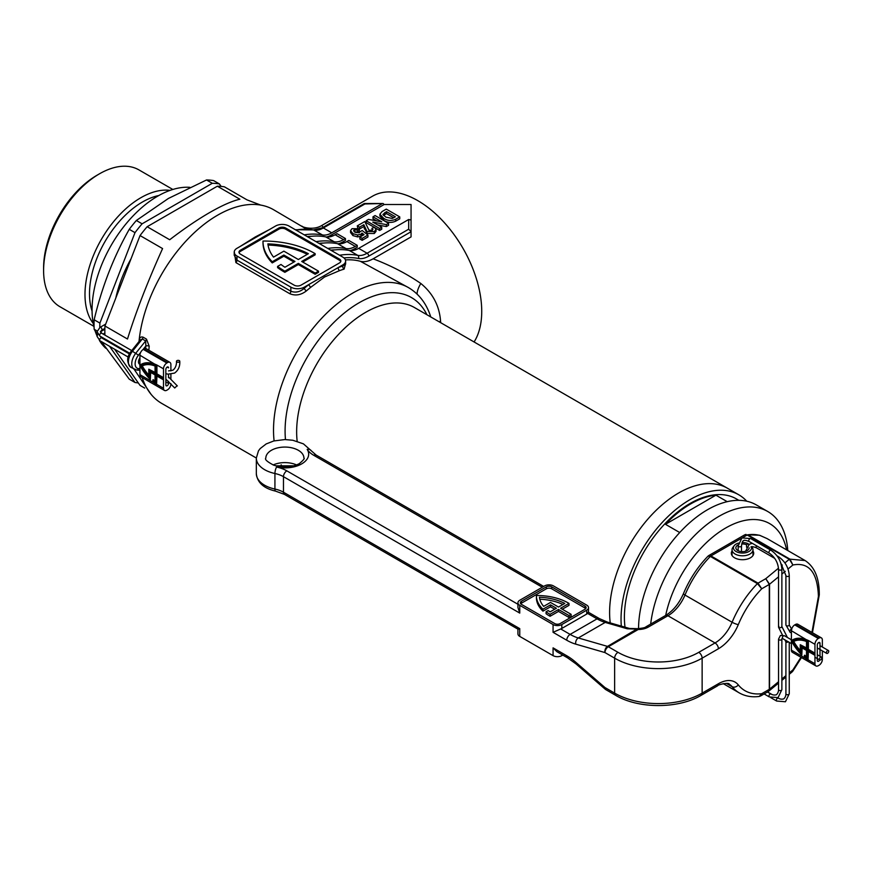 <?xml version="1.0" encoding="UTF-8"?>
<svg xmlns="http://www.w3.org/2000/svg" width="872" height="872" viewBox="0 0 872 872"><rect width="100%" height="100%" fill="white"/><g stroke="black" fill="none" stroke-linecap="round" stroke-linejoin="round"><path stroke-width="1.31" d="M678.58 493.029A97.555 56.32 120 0 0 610.237 622.913A97.555 56.32 -60 0 1 678.58 493.029A97.555 56.32 -60 0 1 727.357 488.189A97.555 56.32 120 0 0 678.58 493.029M318.52 271.159L318.52 272.326L315.163 274.266L298.333 264.554L284.872 272.326A71.384 41.213 180 0 1 283.901 271.781A71.384 41.213 180 0 1 277.579 267.595L277.579 266.429A71.384 41.213 180 0 0 283.901 270.614A71.384 41.213 180 0 0 284.872 271.159L298.333 263.388L315.163 273.1L318.52 271.159L301.701 261.447L315.163 253.676A71.384 41.213 0 0 0 262.995 241.043A71.384 41.213 180 0 0 262.995 241.468A71.384 41.213 180 0 0 272.238 261.753L283.858 255.038L294.965 261.447L284.926 267.246A66.621 38.466 180 0 1 280.98 264.467L277.579 266.429M474.085 341.966A90.416 52.2 -120 0 0 417.786 200.636A90.416 52.2 -120 0 0 372.584 196.156L321.757 225.499L323.13 227.287M274.102 440.872A111.834 64.572 -60 0 1 352.604 293.166A111.834 64.572 -60 0 1 408.521 287.629L360.332 261.284C364.136 262.276 368.398 261.458 373.14 258.81L411.061 236.912L411.061 220.06L411.061 231.723L408.685 229.205L408.685 219.493L411.061 220.06L411.061 204.517L384.138 204.517L383.135 203.514L364.932 203.95L323.338 227.974L331.752 232.824L381.762 203.95M373.14 258.81C390.711 265.502 406.603 273.721 420.805 283.465C432.806 293.286 439.39 305.821 440.556 321.06L440.742 322.716M345.617 261.011L345.617 264.118L342.827 266.036A114.21 65.945 -60 0 0 338.249 267.541L342.827 264.903A9.516 5.494 0 0 0 345.617 261.011A9.516 5.494 0 0 0 342.827 257.131L288.992 226.044A9.516 5.494 0 0 0 275.53 226.044L237.01 248.28A9.516 5.494 0 0 0 234.219 252.161A9.516 5.494 0 0 0 237.01 256.052L290.856 287.139A9.516 5.494 0 0 0 304.317 287.139L338.249 267.541A2.376 1.602 -110 0 0 339.633 270.593L324.58 276.991L310.879 287.193A111.834 64.572 120 0 0 306.399 290.899C300.949 295.096 295.401 296.022 289.744 293.69L235.909 262.603L234.274 251.616M240.062 246.514A111.834 64.572 -60 0 1 240.214 246.405A2.376 1.101 51.7 0 1 240.214 246.405L255.256 236.966L268.968 229.794A111.834 64.572 -60 0 1 269.11 229.739M306.443 229.074L273.492 209.672A111.834 64.572 120 0 0 217.575 215.21A111.834 64.572 120 0 0 139.117 340.418A111.834 64.572 120 0 0 139.008 341.53M135.967 369.815A11.892 6.867 -60 0 1 134.223 369.281A11.892 6.867 -60 0 1 135.967 352.986L145.668 340.93L142.3 338.99L132.609 351.045A11.892 6.867 120 0 0 130.865 367.33C126.407 362.207 126.647 356.681 131.596 350.751L140.283 339.938L142.3 338.99A2.376 1.373 120 0 0 143.117 337.181C140.806 336.505 139.476 337.584 139.117 340.418A2.376 1.188 5.9 0 1 139.585 340.799M146.485 339.121A2.376 1.373 120 0 1 145.668 340.93L145.853 345.999A2.376 1.188 -174.1 0 1 149.21 346.249L146.485 339.121L143.117 337.181M142.169 377.554A111.834 64.572 120 0 0 161.658 403.365L256.324 458.018M360.332 261.284A111.834 64.572 120 0 0 345.421 259.911M345.617 263.529L344.113 269.121A111.834 64.572 120 0 0 339.633 270.593M359.362 229.02L363.831 226.644L366.981 233.424L374.306 233.511L376.017 231.396L376.017 229.445L374.306 231.571L366.981 231.483L363.831 224.704L359.537 227.178L357.269 225.87L364.779 221.532L368.943 230.186L372.257 230.328L372.933 229.489M357.269 225.87L357.814 228.126M372.257 230.328L371.952 228.29L372.159 230.382M379.898 214.174L379.898 216.114L383.615 220.213C387.408 222.752 391.43 223.079 395.67 221.183L399.747 218.828L399.747 216.888L395.67 219.232C391.43 221.128 387.408 220.812 383.615 218.273L379.898 214.174L382.089 211.536L386.285 209.117L399.747 216.888M350.097 250.602A23.795 13.734 120 0 0 354.795 248.662L357.226 247.267L357.226 245.315L355.307 246.427A23.795 13.734 -60 0 1 345.933 248.542A116.597 67.318 120 0 0 327.796 248.444M326.542 237.01A23.795 13.734 120 0 0 331.24 235.069L384.138 204.517M338.314 243.8A23.795 13.734 120 0 0 343.012 241.86L345.443 240.465L345.443 238.525L343.535 239.626A23.795 13.734 -60 0 1 334.161 241.74A116.597 67.318 120 0 0 316.024 241.653M374.262 227.33L366.175 222.665L366.175 220.725L368.442 219.406L381.773 221.848L372.998 216.779L372.998 218.73L376.846 220.954M377.696 224.954L386.361 226.556L388.552 225.292L388.552 223.341L386.361 224.605L372.747 222.088L381.74 227.276L379.636 228.497L366.175 220.725M375.004 227.756L379.636 230.437L381.74 229.227L381.74 227.276M352.931 235.604L352.931 233.663L350.555 230.622L350.555 232.562L352.931 235.604L357.618 236.912L360.986 236.159L362.011 234.982L362.643 235.484M354.141 231.832L357.618 232.05L359.362 230.633L359.362 228.693L357.618 230.11L354.141 229.892L353.618 230.644M359.885 237.075L359.885 239.015L362.163 240.323L367.93 236.999L367.93 235.048L362.163 238.383L359.885 237.075L364.06 234.655L362.011 233.042L360.986 234.219L357.618 234.971L352.931 233.663M301.974 226.12L301.974 226.12C301.941 227.091 313.397 230.709 321.757 225.499M273.525 257.12A66.621 38.466 180 0 1 267.889 243.866A66.621 38.466 0 0 1 308.372 253.708L298.333 259.507L283.858 251.147L273.525 257.12M331.752 232.824A23.795 13.734 -60 0 1 322.378 234.939A116.597 67.318 120 0 0 304.241 234.851M311.696 236.268A114.21 65.945 120 0 0 307.173 236.541M334.161 241.74L325.747 236.89A23.795 13.734 120 0 0 335.12 234.764L337.028 233.663L345.443 238.525M325.747 236.89A116.597 67.318 120 0 0 307.609 236.792M323.468 243.059A114.21 65.945 120 0 0 318.945 243.343M345.933 248.542L337.519 243.68A23.795 13.734 120 0 0 346.893 241.566L348.811 240.465L357.226 245.315M337.519 243.68A116.597 67.318 120 0 0 319.381 243.593M335.251 249.861A114.21 65.945 120 0 0 330.728 250.133M339.579 255.245A116.597 67.318 -60 0 1 357.716 255.343L349.301 250.482A23.795 13.734 120 0 0 358.675 248.367L408.685 219.493M349.301 250.482A116.597 67.318 120 0 0 331.164 250.395M339.459 262.952A4.763 2.747 0 0 0 340.854 261.011A4.763 2.747 0 0 0 339.459 259.071L285.624 227.984A4.763 2.747 180 0 0 278.898 227.984L240.378 250.22A4.763 2.747 0 0 0 238.983 252.161A4.763 2.747 0 0 0 240.378 254.112L294.213 285.188A4.763 2.747 0 0 0 300.949 285.188L339.459 262.952M234.219 252.161L234.219 255.267L237.01 260.139L237.01 256.052M235.909 262.603A2.376 1.373 -60 0 0 237.01 260.139L290.856 291.226C295.499 292.992 299.979 292 304.317 288.272A2.376 1.003 -130.7 0 0 306.399 290.899M340.745 261.6A4.763 2.747 0 0 0 339.459 260.238L285.624 229.151A4.763 2.747 180 0 0 278.898 229.151L240.378 251.387A4.763 2.747 0 0 0 239.092 252.749M293.962 262.025L283.858 256.205L272.238 262.908L272.238 261.753M283.858 256.205L283.858 255.038M284.872 272.326L284.872 271.159M298.333 264.554L298.333 263.388M315.163 274.266L315.163 273.1M302.704 262.025L315.163 254.842L315.163 253.676M272.238 262.908A71.384 41.213 180 0 1 262.995 242.634L262.995 241.468M307.304 254.319A66.621 38.466 0 0 0 268.042 245.043M430.768 316.961L430.179 315.163C425.907 302.878 418.691 293.701 408.521 287.629M420.805 283.465A23.795 7.804 -48.8 0 0 417.132 294.126M304.317 287.139L304.317 288.272A114.21 65.945 -60 0 1 308.884 284.49A2.376 1.101 -128.3 0 0 310.879 287.193M342.827 264.903L342.827 266.036A2.376 1.657 -106.4 0 0 344.113 269.121M139.934 357.869A4.763 2.747 120 0 0 139.476 364.071A4.763 2.747 120 0 0 139.934 364.245M383.615 220.213L383.615 218.273M383.473 215.417L386.46 213.575L386.46 211.634L382.95 214.425L385.816 217.117L392.226 218.458L395.376 216.779L386.46 211.634M386.46 213.575L393.686 217.749M379.636 230.437L379.636 228.497M386.361 226.556L386.361 224.605M372.998 216.779L375.091 215.569L388.552 223.341M363.831 226.644L363.831 224.704M366.981 233.424L366.981 231.483M374.306 233.511L374.306 231.571M371.952 228.29L374.393 227.276L376.017 229.445M359.537 229.118L359.537 227.178M350.555 230.622L351.994 228.704L359.362 228.693M357.618 236.912L357.618 234.971M360.986 236.159L360.986 234.219M362.011 234.982L362.011 233.042M362.163 240.323L362.163 238.383M360.071 231.767L362.163 230.513L367.93 235.048M354.141 231.603L354.141 229.892L355.155 232.323L359.286 232.78L360.082 231.571M357.618 232.05L357.618 230.11M115.791 298.071A90.416 52.2 -60 0 1 131.051 258.744M43.6 270.582L43.6 267.857A75.668 43.687 -60 0 1 97.108 175.185L99.463 173.822A78.992 45.606 120 0 0 43.6 270.582A78.992 45.606 120 0 0 59.961 306.737L93.827 326.292M206.533 179.97A109.458 63.198 120 0 1 213.64 180.602L219.384 183.927A109.458 63.198 -60 0 0 212.288 183.294L206.533 179.97L168.383 198.467L136.348 220.496A109.458 63.198 120 0 0 129.252 229.325C113.502 257.142 101.806 287.291 94.154 319.773A109.458 63.198 120 0 0 94.154 329.245L97.337 334.892M101.403 341.584L129.252 379.167L134.996 382.481A109.458 63.198 -60 0 0 138.31 382.928M189.824 187.327A92.803 53.574 120 0 0 157.679 196.167A92.803 53.574 120 0 0 94.089 327.349M95.168 331.088A92.803 53.574 120 0 0 97.075 335.982M99.386 340.396A92.803 53.574 120 0 0 105.741 348.233M170.062 190.379A78.992 45.606 120 0 0 140.85 197.726A78.992 45.606 120 0 0 92.105 258.864A78.992 45.606 120 0 0 93.239 323.447M104.934 335.12A109.458 63.198 120 0 1 104.956 326.008L127.497 339.023C135.988 311.718 147.684 281.58 162.584 248.575L140.043 235.56A109.458 63.198 120 0 1 147.15 226.72L169.691 239.745C183.938 228.802 197.257 219.744 209.64 212.572C221.979 205.476 232.05 201.018 239.876 199.219L217.335 186.205A109.458 63.198 120 0 1 224.431 186.837L246.983 199.852L260.663 205.073M151.074 394.329L134.092 369.205M128.827 353.574L128.566 352.604M114.603 349.214L140.043 385.402L144.698 388.084M97.13 330.957L94.154 329.245M99.8 327.49A109.458 63.198 -60 0 1 99.909 323.087L94.154 319.773M136.348 220.496L142.103 223.81A109.458 63.198 -60 0 0 134.996 232.65L129.252 229.325M212.288 183.294L142.103 223.81M147.15 226.72L217.335 186.205M134.996 232.65L99.909 323.087M104.956 326.008L140.043 235.56M104.041 338.456L105.011 339.829M109.556 346.304L134.996 382.481M110.057 342.74L109.087 341.366M221.128 186.401L219.384 183.927M172.83 189.464L138.953 169.909A78.992 45.606 120 0 0 99.463 173.822L97.108 175.185M665.674 615.436A88.039 50.827 -60 0 1 725.689 527.996A88.039 50.827 -60 0 1 786.599 549.872M650.676 624.09A97.555 56.32 -60 0 1 718.964 516.333A97.555 56.32 -60 0 1 767.742 511.504A97.555 56.32 -60 0 1 787.765 550.548M767.742 511.504L756.297 504.899A97.555 56.32 120 0 0 707.519 509.728A97.555 56.32 120 0 0 638.544 628.614M746.759 501.215A97.555 56.32 120 0 0 738.802 494.795A97.555 56.32 120 0 0 690.024 499.634A97.555 56.32 120 0 0 621.322 626.118M738.867 500.332L736.415 498.915A92.803 53.574 120 0 0 690.024 503.515A92.803 53.574 120 0 0 625.017 627.186M679.724 532.541L665.456 524.301A92.803 53.574 -60 0 1 690.689 503.907A92.803 53.574 -60 0 1 715.934 495.165L727.215 501.673M715.934 495.165L665.456 524.301M571.106 614.324L571.106 616.275L569.002 617.485L558.494 611.414L550.079 616.275A44.614 25.757 180 0 1 549.469 615.926A44.614 25.757 180 0 1 546.068 613.725L546.068 611.784A44.614 25.757 180 0 0 549.469 613.986A44.614 25.757 180 0 0 550.079 614.324L558.494 609.474L569.002 615.545L571.106 614.324L560.598 608.253L569.002 603.402A44.614 25.757 0 0 0 536.411 595.511A44.614 25.757 180 0 0 536.411 595.772A44.614 25.757 180 0 0 542.962 609.212L550.505 604.852L556.39 608.253L550.112 611.882A41.638 24.045 180 0 1 548.194 610.563L546.068 611.784M811.941 632.429L818.427 596.404C817.511 572.403 808.998 561.939 792.899 564.991L789.498 559.432L747.173 535.016L744.71 534.83L708.642 555.649L710.931 555.944L758.041 583.139L761.725 588.785L757.441 583.619L710.331 556.423L708.02 556.14C697.654 566.876 689.458 579.379 683.441 593.658A4.763 0.85 22.6 0 0 684.989 595.053A28.558 16.481 -60 0 1 667.93 615.741L648.299 627.077A14.279 8.24 180 0 1 638.217 629.497L608.329 646.741L618.008 652.332A57.105 32.973 0 0 0 698.766 652.332L715.04 642.947A28.558 16.481 120 0 0 732.099 622.248A73.76 42.586 -60 0 1 757.441 583.619A2.376 1.373 120 0 1 758.041 583.139L765.779 578.681L769.551 584.24L769.551 689.153L768.472 691.398M789.498 559.432A2.376 1.046 115.5 0 1 789.978 559.159L805.129 560.565L767.055 538.58L760.21 535.528A73.76 42.586 120 0 0 747.784 534.798L789.978 559.159L792.899 564.991L788.037 569.002M732.044 550.984A11.183 6.453 0 0 0 731.336 553.251A11.183 6.453 0 0 0 734.606 557.818A11.183 6.453 0 0 0 746.792 559.214A11.183 6.453 0 0 0 753.702 553.251A11.183 6.453 0 0 0 752.983 550.984M517.935 629.192L517.935 633.879A6.191 3.575 0 0 0 519.756 636.407L553.066 655.635A6.191 3.575 0 0 0 561.819 655.635L562.778 655.079M543.659 606.378A41.638 24.045 180 0 1 539.463 597.266A41.638 24.045 0 0 1 564.773 603.424L558.494 607.043L550.505 602.432L543.659 606.378M551.714 586.867A3.804 2.202 0 0 0 546.33 586.867L521.434 601.244A3.804 2.202 0 0 0 520.322 602.792A3.804 2.202 0 0 0 521.434 604.351L554.745 623.578A3.804 2.202 0 0 0 560.129 623.578L585.036 609.201A3.804 2.202 0 0 0 586.148 607.653A3.804 2.202 0 0 0 585.036 606.095L551.714 586.867L551.714 588.807A3.804 2.202 0 0 0 546.33 588.807L521.434 603.184A3.804 2.202 0 0 0 520.715 603.762M519.756 600.263A6.191 3.575 0 0 0 517.935 602.792A6.191 3.575 0 0 0 519.756 605.321L553.066 624.548A6.191 3.575 0 0 0 561.819 624.548L586.714 610.171A6.191 3.575 0 0 0 588.524 607.653A6.191 3.575 0 0 0 586.714 605.124L553.404 585.886A6.191 3.575 0 0 0 544.651 585.886L519.756 600.263M575.738 662.23A4.763 1.995 -49.1 0 0 575.989 663.886L567.737 657.946L556.816 651.646L553.066 647.863L566.756 655.766A52.353 30.226 60 0 1 575.738 662.23L604.961 687.539L614.64 693.131L614.64 658.164L604.961 652.572L575.738 644.136A52.353 30.226 60 0 1 566.756 640.233L553.066 632.32L560.685 628.952A6.191 3.575 0 0 0 561.819 628.439L586.714 614.062A6.191 3.575 0 0 0 587.608 613.408C589.014 612.09 588.709 611.915 586.714 612.896M519.756 605.321L519.756 613.092L517.935 607.512L517.935 602.792M517.935 629.159L284.457 494.391A4.763 2.747 -60 0 1 283.465 492.211L519.756 628.636L519.756 636.407M518.862 628.113C517.456 629.442 517.75 629.606 519.756 628.636M588.491 612.318L588.524 607.653M789.247 672.912L792.899 669.903L792.724 671.298L792.899 669.903L800.954 657.281M778.543 576.828L769.551 584.24A2.376 1.373 180 0 1 769.289 584.425L761.725 588.785A69.008 39.84 120 0 0 738.301 624.625A33.31 19.228 -60 0 1 718.408 648.768L702.134 658.164L702.134 693.131L718.408 683.746A4.763 2.747 -120 0 1 717.416 685.915C717.634 684.596 729.417 682.089 729.319 684.269A28.558 16.481 120 0 1 732.099 686.678A73.76 42.586 -60 0 0 739.282 692.902C745.2 696.238 751.849 697.426 759.24 696.445L761.725 693.698L760.515 696.009L768.265 691.54L769.289 689.338L769.289 584.425L765.779 578.681L778.5 568.184M792.724 671.298L801.466 657.564M629.421 628.45L629.421 628.45A4.763 3.335 106.1 0 0 627.284 628.788L605.201 622.412L578.289 637.955L607.512 646.392L637.53 628.668L629.421 628.45L607.337 622.074A4.763 3.335 106.1 0 0 605.201 622.412A47.589 27.479 60 0 1 597.048 618.858L587.608 613.408M718.408 648.768A4.763 2.747 -120 0 0 715.04 642.947L667.93 615.741A4.763 2.747 60 0 0 665.543 615.512L645.912 626.837C645.433 627.567 642.86 628.156 638.206 628.614L638.217 629.497A4.763 2.747 60 0 0 637.399 629.137L627.284 628.788M760.21 535.528A4.763 3.848 105.8 0 0 759.49 535.234L747.784 534.798A2.376 1.373 120 0 0 747.173 535.016L743.118 537.359M554.701 609.234L550.505 606.803L542.962 611.152L542.962 609.212M550.505 606.803L550.505 604.852M550.079 616.275L550.079 614.324M558.494 611.414L558.494 609.474M569.002 617.485L569.002 615.545M562.277 609.234L569.002 605.342L569.002 603.402M585.755 608.623A3.804 2.202 0 0 0 585.036 608.035L551.714 588.807M542.962 611.152A44.614 25.757 180 0 1 536.411 597.712A44.614 25.757 180 0 1 536.411 597.451M562.952 604.47A41.638 24.045 0 0 0 539.812 599.228M789.869 559.094A2.376 1.373 120 0 0 789.258 559.312L784.909 562.909M738.442 543.114A9.091 5.254 0 0 0 734.213 545.665A9.091 5.254 0 0 0 736.088 551.529A9.091 5.254 0 0 0 746.726 552.467A9.091 5.254 0 0 0 751.468 546.886M751.708 546.809L752.078 547.289A10.475 6.05 180 0 1 752.983 549.752A10.475 6.05 180 0 1 746.519 555.344A10.475 6.05 180 0 1 735.118 554.025A10.475 6.05 180 0 1 732.044 549.752A10.475 6.05 180 0 1 732.96 547.289L734.213 545.665M741.658 543.997A6.66 3.848 180 0 1 746.574 544.76L746.574 547.245M749.179 547.812A6.66 3.848 180 0 1 745.07 551.366A6.66 3.848 180 0 1 737.81 550.526A6.66 3.848 180 0 1 735.859 547.812A6.66 3.848 180 0 1 738.192 544.88M748.688 544.651L748.056 543.648A9.091 5.254 0 0 0 742.094 542.569M746.574 544.76L748.056 543.648M819.408 659.232A1.668 0.959 120 0 0 819.756 659.995A1.668 0.959 120 0 0 821.032 659.548A1.668 0.959 120 0 0 821.762 657.87A1.668 0.959 120 0 0 821.413 657.107A1.668 0.959 120 0 0 820.138 657.553A1.668 0.959 120 0 0 819.408 659.232M781.813 626.434L781.377 627.404C779.23 628.113 778.434 627.818 778.979 626.499M786.402 642.37L786.359 641.073L786.402 642.37L788.8 641.945M827.572 653.324A1.668 0.959 120 0 0 828.651 651.864A1.668 0.959 120 0 0 828.4 650.523A1.668 0.959 120 0 0 827.572 650.61A1.668 0.959 120 0 0 826.482 652.071A1.668 0.959 120 0 0 826.732 653.411A1.668 0.959 120 0 0 827.572 653.324M782.457 635.078L778.543 627.208L778.543 569.187A1.668 0.959 -0 0 0 779.568 570.07A1.668 0.959 -0 0 0 781.377 569.863A1.668 0.959 -0 0 0 781.868 569.187L781.868 626.663M179.283 361.935A1.668 0.926 -1.7 0 0 179.774 361.248A1.668 0.926 -1.7 0 0 178.738 360.419A1.668 0.926 -1.7 0 0 176.929 360.67A1.668 0.926 -1.7 0 0 176.449 361.346A1.668 0.926 -1.7 0 0 177.485 362.174A1.668 0.926 -1.7 0 0 179.283 361.935M176.656 386.154L174.727 387.986L176.656 386.154M819.996 656.289L819.996 643.351A1.908 1.101 120 0 0 819.604 642.479A1.908 1.101 120 0 0 818.655 642.566A1.908 1.101 120 0 0 817.304 644.899L817.304 658.022M792.594 640.419A35.687 20.612 -120 0 0 792.016 640.789A35.687 20.612 -120 0 0 801.455 653.695M801.455 647.133L807.189 650.054L806.851 657.804A34.346 19.827 60 0 1 804.693 656.082L804.693 657.205A35.687 20.612 -120 0 0 807.712 659.526L807.712 650.752L814.11 654.436L814.11 653.433L807.712 649.738L807.712 640.953A35.687 20.612 -120 0 0 792.43 640.517A35.687 20.612 -120 0 0 791.678 640.985A35.687 20.612 -120 0 0 801.455 654.229L801.455 647.133L806.851 650.25L806.851 657.804M805.019 656.365L805.019 657.019A35.687 20.612 -120 0 0 807.712 659.101M807.712 650.752L814.11 654.054M806.851 648.91L806.851 641.269A34.455 19.893 -120 0 0 793.062 641.269A34.455 19.893 -120 0 0 792.899 641.356A34.455 19.893 -120 0 0 800.594 651.907L800.594 645.302L807.189 648.714L807.189 641.073A34.455 19.893 -120 0 0 793.4 641.073A34.455 19.893 -120 0 0 793.237 641.171L793.237 641.171M800.594 651.907L800.932 645.487M801.793 654.981L801.793 647.722L806.513 650.447L806.513 657.161A33.877 19.555 60 0 1 804.355 655.395L804.355 657.324A36.166 20.884 -120 0 0 808.05 660.148L808.05 651.33L814.448 655.025L814.448 653.237L808.05 649.542L808.05 640.724A36.166 20.884 -120 0 0 792.19 640.103A36.166 20.884 -120 0 0 791.231 640.724A36.166 20.884 -120 0 0 801.793 654.981L802.131 647.918M814.448 655.025L814.786 653.041L808.388 649.346L808.388 640.528A36.166 20.884 -120 0 0 792.528 639.906A36.166 20.884 -120 0 0 792.365 640.004M808.05 640.724L791.394 630.718L791.394 640.604M791.394 641.04L791.394 650.152L805.586 658.338M806.513 656.703A33.877 19.555 60 0 1 804.693 655.199L804.355 655.395M808.05 660.148L808.388 651.526M808.388 659.962L814.949 663.745L814.949 644.321L808.388 640.528M814.949 663.745A4.763 2.747 120 0 0 815.941 665.925A4.763 2.747 120 0 0 818.318 665.685L818.993 665.303A4.763 2.747 120 0 0 822.351 659.472L822.351 650.883M817.304 658.578L817.304 660.442A1.908 1.101 120 0 0 817.696 661.314A1.908 1.101 120 0 0 819.724 659.984L814.949 657.226M822.351 647.035L822.351 640.048A4.763 2.747 120 0 0 821.37 637.868A4.763 2.747 120 0 0 818.993 638.097L795.438 624.505A4.763 2.747 -60 0 1 797.815 624.265L821.37 637.868M791.394 630.718A4.763 2.747 -60 0 1 794.763 624.886L818.318 638.489L818.993 638.097M818.318 638.489A4.763 2.747 120 0 0 814.949 644.321M794.763 624.886L795.438 624.505M815.941 665.925L792.386 652.321A4.763 2.747 -60 0 1 791.394 650.152M806.513 648.332L806.513 641.53A33.975 19.62 -120 0 0 793.378 641.639A33.975 19.62 -120 0 0 800.256 651.112L800.256 644.713L806.513 648.332M800.256 644.713L806.513 647.94M793.716 641.454A33.975 19.62 -120 0 0 800.256 650.545M167.195 367.079L168.536 367.853A1.908 1.101 120 0 0 168.143 366.981A1.908 1.101 120 0 0 167.195 367.079A1.908 1.101 120 0 0 165.844 369.412L165.844 384.955A1.908 1.101 120 0 0 166.236 385.827A1.908 1.101 120 0 0 167.707 385.315A1.908 1.101 120 0 0 168.536 383.397L168.536 381.326M141.133 364.932A35.687 20.612 -120 0 0 140.555 365.303A35.687 20.612 -120 0 0 149.995 378.208M149.995 371.646L155.728 374.568L155.39 382.318A34.346 19.827 60 0 1 153.221 380.595L153.221 381.718A35.687 20.612 -120 0 0 156.251 384.04L156.251 375.254L162.65 378.949L162.65 377.936L156.251 374.252L156.251 365.466A35.687 20.612 -120 0 0 140.97 365.03A35.687 20.612 -120 0 0 140.218 365.499A35.687 20.612 -120 0 0 149.995 378.742L149.995 371.646L155.39 374.764L155.39 382.318M153.559 380.879L153.559 381.522A35.687 20.612 -120 0 0 156.251 383.615M156.251 375.254L162.65 378.557M155.39 373.423L155.39 365.782A34.455 19.893 -120 0 0 141.602 365.771A34.455 19.893 -120 0 0 141.438 365.869A34.455 19.893 -120 0 0 149.134 376.421L149.134 369.804L155.728 373.227L155.728 365.586A34.455 19.893 -120 0 0 141.929 365.586A34.455 19.893 -120 0 0 141.776 365.673L141.776 365.673M149.134 376.421L149.472 370M150.333 379.494L150.333 372.224L155.053 374.96L155.053 381.674A33.877 19.555 60 0 1 152.883 379.909L152.883 381.838A36.166 20.884 -120 0 0 156.589 384.661L156.589 375.843L162.988 379.538L162.988 377.75L156.589 374.055L156.589 365.237A36.166 20.884 -120 0 0 140.73 364.616A36.166 20.884 -120 0 0 139.76 365.237A36.166 20.884 -120 0 0 150.333 379.494L150.671 372.42M162.988 379.538L163.315 377.554L156.927 373.859L156.927 365.041A36.166 20.884 -120 0 0 141.068 364.42A36.166 20.884 -120 0 0 140.893 364.518M156.589 365.237L139.934 355.231L139.934 365.117M139.934 365.542L139.934 374.655L154.126 382.852M155.053 381.217A33.877 19.555 60 0 1 153.221 379.712L152.883 379.909M156.589 384.661L156.927 376.039M156.927 384.465L163.489 388.258L163.489 368.823L156.927 365.041M163.489 388.258A4.763 2.747 120 0 0 164.47 390.438A4.763 2.747 120 0 0 166.857 390.198L167.522 389.806A4.763 2.747 120 0 0 170.89 383.985L170.89 383.582M168.536 377.74L168.536 374.252M170.89 378.971L170.89 374.262M170.89 370.905L170.89 364.55A4.763 2.747 120 0 0 169.909 362.37A4.763 2.747 120 0 0 167.522 362.61L143.967 349.007A4.763 2.747 -60 0 1 146.354 348.778L169.909 362.37M139.934 355.231A4.763 2.747 -60 0 1 143.302 349.4L166.857 363.003L167.522 362.61M166.857 363.003A4.763 2.747 120 0 0 163.489 368.823M143.302 349.4L143.967 349.007M164.47 390.438L140.915 376.835A4.763 2.747 -60 0 1 139.934 374.655M155.053 372.835L155.053 366.033A33.975 19.62 -120 0 0 141.907 366.142A33.975 19.62 -120 0 0 148.796 375.625L148.796 369.227L155.053 372.835M148.796 369.227L155.053 372.453M142.256 365.957A33.975 19.62 -120 0 0 148.796 375.058M426.899 314.716A104.695 60.451 120 0 0 359.111 302.758A104.695 60.451 120 0 0 285.482 439.564M282.343 466.945A111.834 64.572 -60 0 1 281.133 464.809M738.802 494.795L414.407 307.511A97.555 56.32 120 0 0 365.63 312.35A97.555 56.32 120 0 0 297.167 441.297M149.21 346.249A111.834 64.572 120 0 0 148.861 350.228M354.795 248.662L356.31 249.545M331.24 235.069L332.755 235.941M343.012 241.86L344.527 242.743M335.12 234.764L343.535 239.626M411.061 231.723L368.769 256.139A26.171 15.107 -60 0 1 358.457 258.472A114.21 65.945 120 0 0 343.982 257.927M346.893 241.566L355.307 246.427M358.675 248.367L367.09 253.229L408.685 229.205M322.378 234.939L313.964 230.088A116.597 67.318 120 0 0 295.826 229.99M289.744 293.69A2.376 1.373 -60 0 0 290.856 291.226L290.856 287.139M240.378 251.387L240.378 250.22M278.898 229.151L278.898 227.984M285.624 229.151L285.624 227.984M339.459 260.238L339.459 259.071M440.556 321.06A23.795 10.802 -7 0 0 439.226 321.844M358.457 258.472A2.376 1.908 -78.9 0 0 357.716 255.343A23.795 13.734 120 0 0 367.09 253.229A2.376 1.373 -120 0 1 368.769 256.139M364.234 203.547L322.15 227.854A2.376 1.373 -120 0 1 323.338 227.974A23.795 13.734 -60 0 1 313.964 230.088A2.376 1.908 -78.9 0 0 313.495 229.903L295.357 229.718M145.624 348.56A114.21 65.945 -60 0 1 145.853 345.999L142.932 349.628M140.577 352.56L138.495 355.155A9.516 5.494 120 0 0 138.495 368.616L139.934 368.747M138.495 355.155L131.596 350.751M138.495 368.616A2.376 1.875 95.1 0 1 136.599 370.022L130.865 367.33M395.67 221.183L395.67 219.232M384.661 214.61L384.661 212.67M364.311 228.955L364.311 227.014M158.791 195.535A74.948 43.273 120 0 0 142.496 201.977A74.948 43.273 120 0 0 92.061 311.097M271.41 450.29A19.031 10.987 0 0 0 265.84 458.051C264.489 459.337 267.105 461.702 273.688 465.158C283.04 468.035 291.575 467.534 299.314 463.653C303.478 460.111 305.004 458.247 303.903 458.051A19.031 10.987 0 0 0 298.333 450.29A19.031 10.987 0 0 0 271.41 450.29M542.297 587.248L313.757 455.304A28.558 16.481 180 0 1 307.173 449.385A23.795 13.734 180 0 1 301.701 463.882A23.795 13.734 180 0 1 276.588 467.043A28.558 16.481 180 0 1 286.834 470.847L517.935 604.274M818.427 596.404A4.763 2.747 0 0 0 819.288 594.824L819.288 594.824C819.364 578.256 814.655 566.833 805.129 560.576M273.132 464.95A19.031 10.987 180 0 1 296.611 464.95M519.756 613.092L283.465 476.668A23.795 13.734 0 0 0 274.931 473.507A28.558 16.481 180 0 1 264.685 469.714A28.558 16.481 180 0 1 256.324 458.051L256.324 473.594A28.558 16.481 0 0 0 264.685 485.257A28.558 16.481 0 0 0 274.931 489.05L274.931 473.507A4.763 1.352 -77.9 0 1 276.588 467.043M560.685 628.952L570.125 634.402L597.048 618.858A4.763 2.747 120 0 1 599.424 618.619L607.337 622.074M284.457 494.391L275.585 491.132A4.763 1.352 -77.9 0 1 274.931 489.05A23.795 13.734 180 0 1 283.465 492.211L283.465 476.668A4.763 2.747 -60 0 1 286.834 470.847M566.756 640.233A4.763 2.747 -60 0 1 570.125 634.402A47.589 27.479 -120 0 0 578.289 637.955A4.763 3.335 -73.9 0 0 575.738 644.136M567.737 657.946A4.763 2.747 -60 0 1 566.756 655.766M307.173 449.385A4.763 3.641 147.2 0 1 311.184 450.693L316.133 455.064A4.763 2.747 120 0 0 313.757 455.304M781.508 565.71L782.326 565.034M740.906 538.634L710.931 555.944A2.376 1.373 120 0 0 710.331 556.423A73.76 42.586 120 0 0 684.989 595.053L732.099 622.248A4.763 0.85 -157.4 0 0 738.301 624.625M553.066 647.863L553.066 655.635M553.066 624.548L553.066 632.32M718.408 683.746A33.31 19.228 -60 0 1 738.301 684.902A4.763 3.793 -38.7 0 1 732.099 686.678L726.387 683.386M738.301 684.902A69.008 39.84 120 0 0 761.725 693.698L769.289 689.338A2.376 1.373 180 0 0 769.551 689.153L778.543 681.741M785.269 571.28L781.868 574.081M781.868 678.994L785.912 675.658M614.64 693.131A61.868 35.719 0 0 0 702.134 693.131A4.763 2.747 -120 0 1 701.153 695.311C678.471 708.958 638.315 708.958 615.632 695.311A4.763 2.747 -60 0 1 614.64 693.131M698.766 652.332A4.763 2.747 -120 0 1 702.134 658.164A61.868 35.719 180 0 1 614.64 658.164A4.763 2.747 -60 0 1 618.008 652.332M608.329 646.741A4.763 2.747 120 0 0 604.961 652.572A4.763 3.335 -73.9 0 1 607.512 646.392A4.763 2.747 60 0 1 608.329 646.741M605.528 689.371A4.763 1.995 -49.1 0 1 605.212 689.196A4.763 1.995 -49.1 0 1 604.961 687.539A4.763 2.747 120 0 0 605.953 689.719L615.632 695.311M645.912 626.837A4.763 2.747 60 0 1 648.299 627.077M561.819 654.523L561.819 655.635M561.819 624.548L561.819 628.439M586.714 610.171L586.714 614.062M585.036 608.035L585.036 606.095M521.434 603.184L521.434 601.244M546.33 588.807L546.33 586.867M782.031 638.38L781.868 639.122A1.668 0.959 -0 0 1 781.377 639.808A1.668 0.959 -0 0 1 779.023 639.808A1.668 0.959 -0 0 1 778.543 639.122L780.353 635.503L784.408 635.743A1.668 0.959 120 0 0 783.568 635.819A1.668 0.959 120 0 0 782.391 637.857A1.668 0.959 120 0 0 782.74 638.62L791.394 643.623M778.543 639.122L778.543 689.632A1.668 0.959 -0 0 0 779.023 690.319A1.668 0.959 -0 0 0 781.377 690.319A1.668 0.959 -0 0 0 781.868 689.632L778.086 697.611L769.278 696.902L764.112 693.927M778.543 689.632C778.533 691.725 777.824 693.425 776.418 694.733C774.576 695.3 772.756 695.06 770.946 694.025A1.668 0.959 120 0 0 770.107 694.101A1.668 0.959 120 0 0 769.017 695.573A1.668 0.959 120 0 0 769.278 696.902M741.494 551.616L741.494 545.872C742.127 542.155 742.835 540.455 743.609 540.771C743.729 539.942 745.549 540.182 749.092 541.479A1.668 0.959 -60 0 1 748.83 540.15A1.668 0.959 -60 0 1 749.92 538.678A1.668 0.959 -60 0 1 750.748 538.602L770.946 550.254C777.606 554.821 781.258 561.121 781.868 569.187M741.494 545.872A1.668 0.959 180 0 1 741.004 546.548A1.668 0.959 180 0 1 738.649 546.548A1.668 0.959 180 0 1 738.159 545.872L741.952 537.893L750.748 538.602M749.092 541.479L769.278 553.142A1.668 0.959 -60 0 1 769.017 551.802A1.668 0.959 -60 0 1 770.107 550.341A1.668 0.959 -60 0 1 770.946 550.254M789.247 642.381L789.247 693.774A1.668 0.959 180 0 1 788.757 694.461A1.668 0.959 180 0 1 786.402 694.461A1.668 0.959 180 0 1 785.912 693.774C785.912 695.867 785.203 697.567 783.786 698.864C781.955 699.442 780.124 699.202 778.314 698.167L777.715 697.807M789.247 693.774L785.454 701.753L776.647 701.044A1.668 0.959 -60 0 1 776.396 699.715A1.668 0.959 -60 0 1 777.486 698.243A1.668 0.959 -60 0 1 778.314 698.167M777.007 555.835L778.314 556.598A1.668 0.959 120 0 0 777.573 556.63M778.314 556.598C784.985 561.154 788.626 567.465 789.247 575.52A1.668 0.959 180 0 1 788.757 576.207A1.668 0.959 180 0 1 786.402 576.207A1.668 0.959 180 0 1 785.912 575.52L785.912 624.995L790.108 632.265L791.394 633.007M789.247 575.52L789.247 624.995A1.668 0.959 180 0 1 788.757 625.671A1.668 0.959 180 0 1 786.402 625.671A1.668 0.959 180 0 1 785.912 624.995M791.591 629.312A1.668 0.959 120 0 0 790.948 629.464A1.668 0.959 120 0 0 789.858 630.936A1.668 0.959 120 0 0 790.108 632.265M756.536 545.785A1.668 0.959 120 0 0 756.46 547.823L774.718 558.363M97.762 334.074L97.054 336.407L99.975 340.767A1.668 0.959 -60 0 1 99.626 340.004A1.668 0.959 -60 0 1 100.803 337.965A1.668 0.959 -60 0 1 101.643 337.878L100.389 336.341M104.869 328.406L101.643 330.27A1.668 0.959 -120 0 0 101.98 329.507A1.668 0.959 -120 0 0 100.803 327.469A1.668 0.959 -120 0 0 99.975 327.392L97.054 331.742L99.975 336.102L129.852 353.345M101.643 330.27L100.378 331.742L101.643 333.213A1.668 0.959 120 0 0 100.803 333.3A1.668 0.959 120 0 0 99.626 335.339A1.668 0.959 120 0 0 99.975 336.102M100.422 331.981A1.668 0.959 60 0 1 100.803 332.134A1.668 0.959 60 0 1 101.784 333.3M818.655 642.566L819.996 643.351M165.844 381.849L168.536 383.397M364.365 203.514L383.135 203.514M322.15 227.854L313.495 229.903M139.934 370.317L136.599 370.022M588.524 612.329L599.424 618.619M316.133 455.064L543.692 586.442M739.282 692.902L723.182 683.604M819.288 594.824L812.442 632.712M792.19 671.865L789.247 674.296M785.912 677.043L781.868 680.378M778.543 683.125L768.265 691.54M717.416 685.915L701.153 695.311M575.989 663.886L605.212 689.196A4.763 4.763 0 0 0 605.953 689.719M311.184 450.693L303.412 443.848L292.785 440.251L284.915 439.564L273.786 440.96L266.2 443.924L260.194 448.568L258.483 450.824L256.324 458.051M293.995 465.822L275.748 465.822M275.585 491.132C263.649 488.353 257.229 482.499 256.324 473.594M665.543 615.512C673.042 610.945 679.005 603.664 683.441 593.658M759.49 535.234L767.055 538.58M638.206 628.614A4.763 4.763 0 0 0 637.53 628.668M536.411 597.712L536.411 595.772M760.515 696.009L759.229 696.445M745.985 534.405L744.71 534.83M708.642 555.649L708.031 556.14M752.983 549.752L752.983 555.519M732.044 549.752L732.044 555.519M782.021 638.391L782.74 638.62M745.571 551.235L749.321 544.226L752.329 543.354M781.868 639.122L781.868 689.632M770.946 694.025L767.447 692.008M781.868 626.543L787.405 637.465M772.276 694.679L767.545 691.943M819.996 645.672L828.4 650.523M817.304 647.961L826.732 653.411M789.247 624.995L791.776 629.377M780.778 563.018L785.912 575.52M750.988 547.115C751.097 546.286 752.928 546.515 756.46 547.823M776.647 701.044L770.804 697.665M785.912 641.912L785.912 693.774M784.876 639.863L785.966 642.021M769.278 553.142C774.859 557.045 777.955 562.396 778.543 569.187M738.159 550.723L738.159 545.872M784.408 635.743L791.394 639.776M817.304 654.73L821.413 657.107M179.774 361.248C180.101 366.371 178.357 370.328 174.542 373.096L167.98 374.175L165.844 373.663M168.536 370.894L172.874 370.219C176.962 367.177 176.536 361.346 176.449 361.346M174.727 387.986L165.844 379.113M99.975 340.767L128.271 357.106M138.703 363.123L139.934 363.831M103.125 334.074L104.869 333.071M139.335 358.828L139.934 359.177M101.643 333.213L131.727 350.588M100.389 331.818L104.858 329.235M101.643 337.878L129.514 353.978M139.03 359.471L139.934 359.983M99.975 327.392L105.697 324.09M177.354 385.936L168.536 376.987"/></g></svg>
